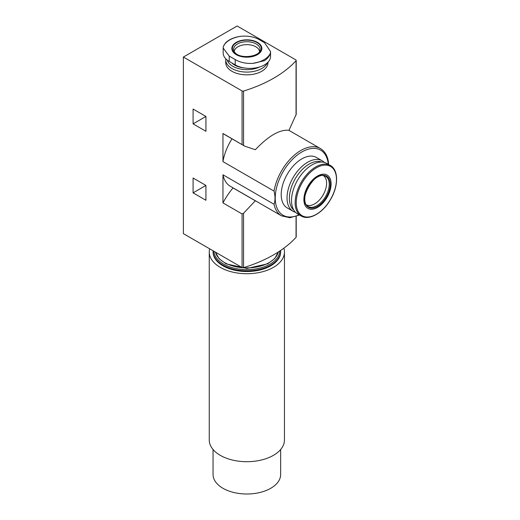 <?xml version="1.0" encoding="UTF-8"?>
<svg xmlns="http://www.w3.org/2000/svg" width="520" height="520" viewBox="0 0 520 520"><rect width="100%" height="100%" fill="white"/><g stroke="black" fill="none" stroke-linecap="round" stroke-linejoin="round"><path stroke-width="0.78" d="M328.614 164.495L328.374 161.623C327.334 155.467 324.662 151.093 320.353 148.506L288.756 130.26M295.834 59.884L237.146 26L183.378 57.044L242.067 90.928A1.268 0.734 0 0 0 243.555 91.052A126.731 73.171 0 0 0 296.056 60.743A1.268 0.734 0 0 0 296.205 60.398A1.268 0.734 0 0 0 295.834 59.884M205.933 200.272L205.933 185.439L193.089 178.022L193.089 192.855L205.933 200.272M299.553 215.033L289.874 217.731L281.489 215.819A38.864 22.438 -60 0 1 274.04 204.269C275.32 200.629 275.32 196.242 274.04 191.107L222.957 161.616L222.957 133.484L244.732 146.172L255.333 149.727C268.606 135.785 279.819 129.317 288.964 130.312L296.205 114.335L296.205 60.398M183.378 57.044L183.378 233.643L242.067 267.527A1.268 0.734 0 0 0 243.555 267.657A126.731 73.171 0 0 0 296.056 237.347A1.268 0.734 0 0 0 296.205 237.003L296.205 216.444M222.957 202.904L242.067 213.935L243.555 213.258L255.333 200.792L233.025 187.915A50.694 29.27 120 0 0 222.957 202.904L222.957 174.779A38.864 22.438 120 0 0 230.412 186.329L281.489 215.819M274.04 204.269L222.957 174.779M205.933 131.287L205.933 116.454L193.089 109.038L193.089 123.87L205.933 131.287M232.011 138.827A38.864 22.438 120 0 0 222.957 161.616M267.365 62.803A21.125 12.194 180 0 1 244.316 71.994A21.125 12.194 180 0 1 225.732 59.891L225.732 62.647A21.125 12.194 0 0 0 231.92 71.273A21.125 12.194 0 0 0 254.936 73.912A21.125 12.194 0 0 0 267.976 62.647L267.976 62.199M222.957 133.484A50.694 29.27 120 0 0 224.497 134.492L244.569 146.075M293.065 211.289L287.242 207.922A29.146 16.829 -60 0 1 282.776 184.567A29.146 16.829 -60 0 1 301.821 158.88A29.146 16.829 -60 0 1 316.394 157.437L322.218 160.803A29.146 16.829 120 0 0 307.645 162.247A29.146 16.829 120 0 0 288.6 187.928A29.146 16.829 120 0 0 293.065 211.289A29.146 16.829 120 0 0 295.483 212.284M236.685 37.037C231.998 38.285 228.293 40.203 225.583 42.79L223.392 46.345L223.171 48.055L229.229 56.114L235.203 59.559L235.203 64.889A20.703 11.954 0 0 0 257.764 67.483A20.703 11.954 0 0 0 270.543 56.44L270.543 51.506L264.478 42.66L258.505 39.208C253.519 36.68 247.624 35.705 240.812 36.289L236.685 37.031M235.203 64.889L229.229 61.438A20.703 11.954 0 0 1 223.171 52.988L223.171 48.055M243.984 67.899A17.108 9.88 180 0 1 231.946 63.005M259.662 66.963A19.903 11.492 180 0 1 240.013 68.952A19.903 11.492 180 0 1 227.24 60.105M225.732 59.891A21.125 12.194 180 0 1 225.81 58.832M193.089 192.855L205.933 185.439M193.089 123.87L205.933 116.454M324.285 162.396A29.146 16.829 120 0 0 322.218 160.803M321.607 162.026A27.93 16.127 120 0 0 309.133 164.106A27.93 16.127 120 0 0 291.298 187.415A27.93 16.127 120 0 0 293.826 210.151M330.337 165.49L326.697 163.391A29.146 16.829 120 0 0 312.124 164.834A29.146 16.829 120 0 0 293.079 190.515A29.146 16.829 120 0 0 297.55 213.876L301.19 215.975C308.99 220.883 322.719 213.122 330.356 199.817C338.585 186.388 338.722 169.891 330.337 165.49A29.146 16.829 120 0 0 315.764 166.933A29.146 16.829 120 0 0 296.719 192.621A29.146 16.829 120 0 0 301.19 215.975M317.499 176.026A19.24 11.109 120 0 0 305.721 206.394A19.24 11.109 120 0 0 329.284 192.79A19.24 11.109 120 0 0 317.499 176.026M317.499 177.034A18.005 10.394 120 0 0 304.766 199.089A18.005 10.394 120 0 0 317.499 206.44A18.005 10.394 120 0 0 330.233 184.386A18.005 10.394 120 0 0 317.499 177.034M323.2 175.519A16.9 9.757 -60 0 1 325.676 189.085A16.9 9.757 -60 0 1 314.665 203.892A16.9 9.757 -60 0 1 306.306 204.783M235.203 59.559C240.188 62.478 246.083 63.752 252.902 63.375L264.478 60.684C267.651 58.48 269.594 56.023 270.315 53.32L270.536 51.506M234.202 51.532A12.675 7.319 180 0 1 242.346 45.117A12.675 7.319 180 0 1 255.814 46.781A12.675 7.319 180 0 1 259.506 51.532M257.471 42.373A15.015 8.671 180 0 1 250.744 56.882A15.015 8.671 180 0 1 232.349 46.261A15.015 8.671 180 0 1 257.471 42.373M280.651 251.322L280.651 252.011A33.794 19.513 180 0 1 246.857 271.525A33.794 19.513 180 0 1 213.057 252.011L213.057 251.322A33.794 19.513 180 0 0 246.857 270.836A33.794 19.513 180 0 0 280.651 251.322L280.618 250.464M283.861 248.177A37.596 21.704 180 0 1 284.453 252.011A37.596 21.704 180 0 1 246.857 273.721A37.596 21.704 180 0 1 209.255 252.011A37.596 21.704 180 0 1 209.664 248.82M284.453 252.011L284.453 439.998A37.596 21.704 180 0 1 246.857 461.701A37.596 21.704 180 0 1 209.255 439.998L209.255 252.011M280.651 449.507L280.651 474.487A33.794 19.513 180 0 1 246.857 494A33.794 19.513 180 0 1 213.057 474.487L213.057 449.507M242.067 90.928L242.067 144.521M242.067 213.935L242.067 267.527M299.117 214.78A37.596 21.71 -60 0 1 275.249 196.983A37.596 21.71 -60 0 1 300.918 152.523A37.596 21.71 -60 0 1 328.263 164.294M274.04 191.107A38.864 22.438 -60 0 1 293.111 156.254A38.864 22.438 -60 0 1 320.353 148.506M296.056 60.743L296.056 115.141M296.056 216.495L296.056 237.347M243.555 91.052L243.555 145.457M243.555 213.258L243.555 267.657M316.355 167.843A28.451 16.425 120 0 0 298.928 212.745A28.451 16.425 120 0 0 333.775 192.628A28.451 16.425 120 0 0 316.355 167.843M316.908 205.647A17.459 10.082 -60 0 1 307.158 205.764C298.012 200.011 314.925 170.722 324.48 175.767A17.459 10.082 -60 0 1 328.588 189.274A17.459 10.082 -60 0 1 316.908 205.647M278.258 252.025A31.681 18.291 180 0 1 246.994 267.891A31.681 18.291 180 0 1 215.488 252.187M229.229 56.114L229.229 61.438M256.211 43.959A13.234 7.638 180 0 1 259.987 50.316C259.889 56.882 236.841 60.19 233.727 50.316A13.234 7.638 180 0 1 241.04 42.497A13.234 7.638 180 0 1 256.211 43.959M257.094 42.595A14.482 8.359 180 0 1 250.601 56.583A14.482 8.359 180 0 1 232.869 46.345A14.482 8.359 180 0 1 257.094 42.595M223.392 46.345A24.226 13.988 180 0 1 240.812 36.289M270.315 53.32A24.226 13.988 180 0 1 252.902 63.375M279.799 251.017A32.949 19.026 180 0 1 247.084 269.653A32.949 19.026 180 0 1 213.922 251.277M278.284 252.005L274.807 258.518L267.774 263.783L246.987 268.424L226.135 263.881L219.031 258.661L215.462 252.167M213.07 250.79L213.057 251.322"/></g></svg>
